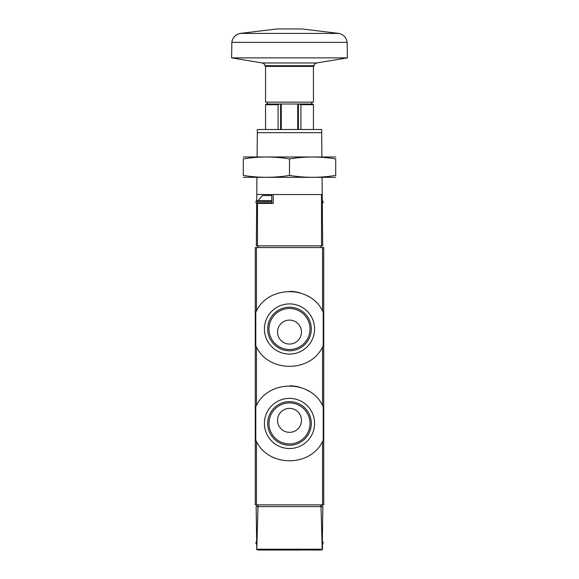 <?xml version="1.0" encoding="UTF-8"?>
<svg xmlns="http://www.w3.org/2000/svg" width="579" height="579" viewBox="0 0 579 579"><rect width="100%" height="100%" fill="white"/><g stroke="black" fill="none" stroke-linecap="round" stroke-linejoin="round"><path stroke-width="0.87" d="M255.788 345.75A37.642 37.642 0 0 0 256.439 347.002C268.634 372.702 310.257 372.833 322.561 347.002L323.212 345.75L323.212 312.262L322.561 311.01C310.366 285.309 268.743 285.172 256.439 311.01L255.788 312.262L255.788 345.75L256.439 347.002L256.439 405.445L255.788 406.704L255.788 440.192L256.439 441.444C268.634 467.144 310.257 467.275 322.561 441.444L323.212 440.192L323.212 406.704L322.561 405.445C310.366 379.752 268.743 379.614 256.439 405.445A37.642 37.642 0 0 0 255.788 406.704M255.281 247.566L323.719 247.566L323.719 504.881L255.281 504.881L255.281 247.566M320.484 550.05L256.772 549.797L256.15 506.596L257.981 506.596L256.772 549.797M258.516 550.05L299.082 550.05M322.85 506.596L322.228 549.797L321.019 506.596L322.85 506.596M322.517 544.209L322.474 549.203M257.981 506.596L321.019 506.596M321.62 550.05L322.228 549.797M322.004 506.596L322.004 504.881M256.996 506.596L256.996 504.881M322.351 541.495L323.031 542.183L323.031 543.551L322.351 544.231M323.212 312.262A37.642 37.642 0 0 0 322.561 311.01L322.561 247.566M308.839 296.716A37.642 37.642 0 0 0 305.835 295.095M299.582 292.742A37.642 37.642 0 0 0 289.529 291.367M256.439 247.566L256.439 311.01A37.642 37.642 0 0 0 255.788 312.262M314.578 329.002A25.078 25.078 0 0 0 276.957 307.283A25.078 25.078 0 0 0 276.957 350.722A25.078 25.078 0 0 0 314.578 329.002M323.212 406.704A37.642 37.642 0 0 0 322.561 405.445L322.561 347.002M308.839 391.158A37.642 37.642 0 0 0 305.835 389.537M299.582 387.177A37.642 37.642 0 0 0 289.529 385.809M255.788 440.192A37.642 37.642 0 0 0 256.439 441.444L256.439 504.881M314.578 423.444A25.078 25.078 0 0 0 276.957 401.725A25.078 25.078 0 0 0 276.957 445.164A25.078 25.078 0 0 0 314.578 423.444M310.018 329.002A20.518 20.518 0 0 0 279.244 311.234A20.518 20.518 0 0 0 279.244 346.77A20.518 20.518 0 0 0 310.018 329.002M301.478 332.085A11.978 11.978 0 0 0 283.515 321.714A11.978 11.978 0 0 0 283.515 342.457A11.978 11.978 0 0 0 301.478 332.085M311.307 329.002A21.807 21.807 0 0 0 278.6 310.12A21.807 21.807 0 0 0 278.6 347.885A21.807 21.807 0 0 0 311.307 329.002M310.018 423.444A20.518 20.518 0 0 0 279.244 405.676A20.518 20.518 0 0 0 279.244 441.212A20.518 20.518 0 0 0 310.018 423.444M301.478 420.368A11.978 11.978 0 0 0 283.515 409.997A11.978 11.978 0 0 0 283.515 430.74A11.978 11.978 0 0 0 301.478 420.368M311.307 423.444A21.807 21.807 0 0 0 278.6 404.562A21.807 21.807 0 0 0 278.6 442.327A21.807 21.807 0 0 0 311.307 423.444M267.259 102.143L267.259 104.025L280.424 104.025L266.231 104.025L265.551 104.712L265.551 129.515M311.741 102.143L311.741 104.025L298.576 104.025L312.769 104.025L313.449 104.712L300.921 104.712L299.35 104.025M279.65 104.025L278.079 104.712L278.079 129.515M271.783 203.424L271.783 194.53L322.228 194.53L322.677 245.858L256.323 245.858L256.692 203.424L273.223 203.424L273.223 194.53M271.783 194.53L256.772 194.53L256.924 177.42M258.017 245.858L258.017 247.566M320.983 245.858L320.983 247.566M321.685 132.663L321.663 129.515L257.337 129.515L257.315 132.663L321.685 132.663L321.902 156.895M257.098 156.895L257.315 132.663M322.076 177.42L322.228 194.53M256.772 194.53L256.721 200.689M347.393 57.864L231.607 57.864L262.417 62.981L316.583 62.981L347.393 57.864L347.168 42.347L231.832 42.347L231.607 57.864M313.449 66.382L265.551 66.382L265.551 102.143L313.449 102.143L313.449 66.382L314.136 65.702L264.864 65.702C264.48 65.297 265.891 64.645 262.417 62.981M280.424 104.025L298.576 104.025M280.605 104.025L280.605 129.515M298.395 104.025L298.395 129.515M243.303 177.333L335.697 177.333M335.697 175.415C335.697 177.934 335.697 177.934 335.697 175.415C320.296 177.934 304.901 177.934 289.5 175.415C274.099 177.934 258.704 177.934 243.303 175.415C243.303 177.934 243.303 177.934 243.303 175.415L243.303 158.899C243.303 156.381 243.303 156.381 243.303 158.899C258.704 156.373 274.099 156.373 289.5 158.899C304.901 156.373 320.296 156.373 335.697 158.899C335.697 156.381 335.697 156.381 335.697 158.899L335.697 175.415M243.303 156.981L335.697 156.981M289.5 158.899L289.5 175.415M271.783 195.557L262.468 195.557L271.783 195.557M271.783 200.689L256.649 200.689L271.783 200.689M322.286 201.376L323.031 201.376L322.279 200.689M323.031 201.376L323.031 202.744L322.308 203.424M322.561 441.444L322.561 504.881M321.938 549.203L257.062 549.203M320.824 506.596L320.824 504.881M258.176 506.596L258.176 504.881M256.461 542.183L255.969 542.183L256.649 541.495M256.475 543.551L255.969 543.551L256.649 544.231M323.031 542.183L322.539 542.183M323.031 543.551L322.525 543.551M278.079 104.712L265.551 104.712M300.921 104.712L300.921 129.515M257.481 203.424L257.481 245.858M321.519 194.53L321.519 245.858M267.599 195.557L267.599 194.53M301.818 28.95L277.182 28.95M301.847 28.95L338.939 33.43L240.061 33.43C235.385 34.617 232.642 37.584 231.832 42.347M281.285 104.025L281.285 129.515M297.715 104.025L297.715 129.515M271.783 201.376L255.969 201.376L256.649 200.689M271.783 202.744L255.969 202.744L256.649 203.424M323.031 202.744L322.3 202.744M255.969 542.183L255.969 543.551M313.449 104.712L313.449 129.515M277.153 28.95L240.061 33.43M338.939 33.43C343.615 34.617 346.358 37.584 347.168 42.347M314.136 65.702C314.52 65.297 313.109 64.645 316.583 62.981M264.864 65.702L265.551 66.382M262.468 195.557L258.039 200.689M255.969 201.376L255.969 202.744"/></g></svg>
